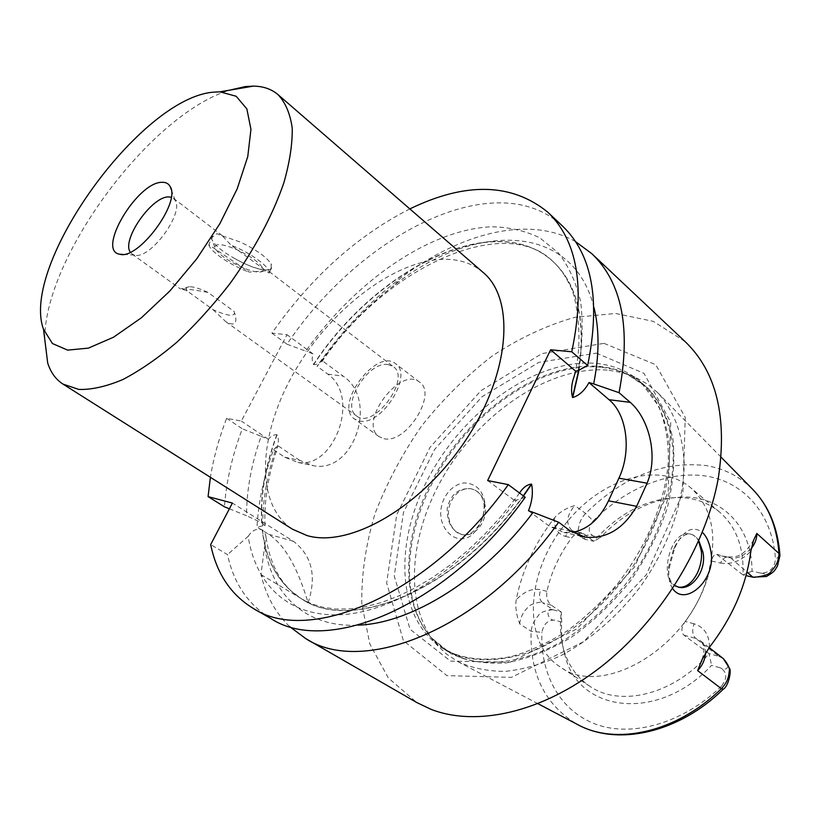 <?xml version="1.0" encoding="UTF-8"?>
<svg xmlns="http://www.w3.org/2000/svg" width="821" height="821" viewBox="0 0 821 821"><rect width="100%" height="100%" fill="white"/><g stroke="black" fill="none" stroke-linecap="round" stroke-linejoin="round"><path stroke-width="0.62" stroke-dasharray="4.11 3.08" d="M215.718 249.379L208.842 244.709L211.951 237.505L216.888 233.677L222.409 235.873L231.163 245.284L269.206 273.106L269.247 271.628L265.47 270.817L249.266 272.12L215.718 249.379C220.387 255.567 229.346 261.642 242.585 267.605C250.22 270.797 256.049 272.274 260.072 272.059C262.741 271.792 263.705 270.622 262.966 268.529C259.898 262.864 251.472 256.696 237.68 250.036C223.055 243.868 215.441 242.975 214.856 247.337L215.718 249.379M388.097 364.575C368.075 360.819 340.325 405.913 356.622 415.97C373.35 430.153 411.711 378.532 393.3 366.607L388.097 364.575M130.323 252.201L132.007 254.028L134.541 255.105C149.689 260.031 184.284 213.47 175.201 200.396L173.436 198.272L171.199 197.194M212.957 309.599L225.754 321.616C233.995 326.255 237.197 324.1 235.34 315.141L234.098 311.436L208.011 292.399C195.911 290.111 186.931 288.91 181.092 288.797L187.106 290.921L212.957 309.599C226.565 315.716 233.78 316.855 234.621 312.996L235.34 315.141M409.833 208.903C357.012 235.832 311.036 277.252 271.905 333.152L287.052 334.711L241.343 421.06L226.596 418.289C218.961 438.311 213.552 457.974 210.392 477.299M271.905 333.152L287.001 344.204C360.142 234.724 495.761 163.8 562.508 226.062M287.001 344.204L305.802 351.131C355.175 281.48 429.27 229.254 491.82 226.77C509.246 227.13 525.194 230.783 539.654 237.751L558.342 252.889C568.676 266.086 576.106 282.352 580.632 301.687C583.279 322.581 582.438 345.549 578.128 370.599M593.994 307.608C572.719 221.413 473.943 222.594 395.034 284.62C367.008 305.966 342.244 331.807 320.734 362.133L321.863 361.835L321.873 360.429C319.482 363.395 316.762 364.791 313.704 364.616L313.489 364.462C311.97 361.271 311.806 357.74 312.996 353.872L305.802 351.131M575.47 241.569C528.734 214.866 459.462 233.236 400.217 278.401C368.578 302.549 340.859 331.828 317.05 366.238L320.734 362.133M226.596 418.289L242.298 428.798C232.22 455.614 226.268 481.609 224.451 506.793M229.387 508.794L246.598 515.752C246.464 490.548 251.318 464.06 261.129 436.3L242.298 428.798M261.129 436.3L268.344 439.245C270.838 436.146 273.67 434.627 276.831 434.699L277.046 434.853C278.617 437.993 278.791 441.534 277.59 445.464L277.826 446.532L276.656 446.737C267.051 474.353 262.433 500.728 262.792 525.851L265.009 525.809L261.837 522.833L246.598 515.752M262.792 525.851L257.004 527.02C258.369 502.011 263.88 476.242 273.547 449.723L276.656 446.737M779.94 555.632L775.486 559.45C774.224 568.563 769.287 573.109 760.677 573.089L752.026 571.17C752.2 526.384 721.392 496.233 683.267 497.003C652.962 498.09 625.356 511.606 600.449 537.539L593.439 535.99C587.877 533.065 587.795 528.047 593.173 520.925L585.619 513.402L574.741 505.551C566.326 507.994 559.573 512.088 554.473 517.856C534.871 543.071 522.105 570.4 516.173 599.843C515.188 607.14 516.378 615.175 519.734 623.939L531.125 631.318L541.891 632.355C543.605 623.981 547.915 619.906 554.811 620.132L561.728 622.133C560.887 634.13 562.016 645.419 565.135 655.989C578.631 712.341 658.278 722.767 711.581 665.338L720.14 667.812C727.19 671.845 727.622 677.972 721.443 686.202L723.044 689.414M571.97 530.51L575.336 532.039L585.742 539.469L593.747 541.275C618.449 513.361 646.394 498.768 677.602 497.495C693.735 497.505 707.692 502.329 719.463 511.965C736.191 526.435 744.021 547.422 742.974 574.926L716.702 554.349C714.147 554.298 712.464 556.546 711.633 561.092C707.969 582.233 699.174 602.357 685.248 621.456C681.266 627.244 680.825 631.831 683.934 635.218L709.067 653.639C674.369 694.463 620.409 707.62 589.899 686.325C577.286 677.838 568.635 665.862 563.965 650.417C560.476 638.512 559.583 625.725 561.287 612.076L551.209 605.128C547.535 601.875 546.098 597.298 546.909 591.377C551.178 572.36 559.44 554.514 571.693 537.827C574.597 534.225 577.912 532.603 581.648 532.973L584.008 533.958L593.747 541.275L600.449 537.539M752.026 571.17L742.974 574.926L746.043 575.624M609.038 370.271L622.462 372.703L635.054 377.126L647.112 383.879L657.806 392.766C673.394 409.658 682.733 433.662 684.16 462.644C684.16 502.247 668.078 548.274 639.508 587.867C617.084 616.766 589.745 640.247 561.01 655.579C541.798 664.24 523.141 669.526 505.059 671.404C487.684 671.332 471.993 668.089 457.985 661.685L446.388 653.998L436.444 644.403C401.9 603.722 409.7 528.734 448.328 468.278C486.874 407.729 553.559 364.883 609.038 370.271M484.79 502.288C482.502 489.788 475.575 483.333 463.998 482.912C449.056 484.975 437.921 502.585 441.359 519.765C445.803 536.749 460.868 543.984 472.106 534.81C480.521 526.271 484.749 515.434 484.79 502.288M672.656 588.606C669.423 583.639 668.202 577.091 668.971 568.974L674.8 547.71C683.226 530.315 692.421 525.194 702.365 532.357M567.414 521.489C526.569 568.768 520.391 641.96 560.363 667.032C599.73 696.947 681.779 652.88 705.147 583.988C718.837 541.347 714.096 509.328 690.933 487.951C659.448 460.673 602.183 478.51 567.414 521.489M603.999 343.342L655.753 364.729L685.237 417.376L682.887 492.949L646.363 574.638L583.741 641.653L511.329 677.376L446.901 675.632L403.388 640.678L386.65 582.992L396.738 514.746L430.071 447.301L480.952 390.673L542.004 353.574L603.999 343.342M44.703 338.857C44.827 256.337 150.489 114.14 229.47 90.197M483.159 272.48C473.307 264.136 461.31 259.744 447.168 259.292C396.974 258.071 331.879 307.659 295.273 370.404C258.41 432.965 253.863 504.176 292.42 529.165M270.879 618.541C248.188 604.738 233.739 583.433 227.509 554.606L210.669 544.559M525.224 497.269L516.604 500.102C466.482 566.511 396.697 610.783 343.301 614.58C289.741 618.295 255.423 585.26 248.188 536.329L227.509 554.606M248.188 536.329C252.078 530.294 256.757 528.129 262.227 529.822L264.536 532.08L265.983 536.318L264.578 546.375C271.823 594.517 305.617 627.798 358.038 625.15M519.529 493.021L514.254 500.235L516.604 500.102M289.464 626.464C275.476 612.887 265.983 595.584 260.975 574.567L264.578 546.375M260.975 574.567L308.121 602.696C301.923 582.848 290.737 548.931 268.641 534.245L257.004 527.02M273.547 449.723L284.723 457.205L297.941 462.367C333.747 469.448 361.096 397.128 327.805 374.119L317.05 366.238M685.053 341.546L653.249 321.35L615.565 313.468L574.608 317.378C546.488 325.383 519.005 338.273 492.159 356.037C466.236 376.121 442.724 399.427 421.625 425.966C402.311 453.828 386.773 483.066 375.023 513.669C365.766 544.508 361.353 574.546 361.794 603.774L369.871 644.116L388.292 677.93L416.801 702.55M561.728 622.133L561.287 612.076L553.364 609.839L542.64 602.747L551.209 605.128M683.934 635.218L695.798 638.461L718.868 656.39L709.067 653.639L711.581 665.338M718.868 656.39L719.648 656.646C723.67 658.083 726.513 661.141 728.176 665.81C727.18 669.372 724.502 670.039 720.14 667.812M760.677 573.089C765.521 573.653 767.44 574.792 766.424 576.506M585.742 539.469L583.269 538.555C578.62 536.216 589.622 533.742 593.439 535.99M554.811 620.132C547.309 621.056 545.062 607.16 552.749 609.695L553.364 609.839M709.467 647.194C709.344 634.818 704.233 627.028 694.104 623.796C691.805 630.241 692.37 635.126 695.798 638.461L700.067 640.544M709.159 647.584L700.221 640.637C703.792 643.5 705.547 647.636 705.475 653.054M723.414 658.74L719.648 656.646M751.205 548.695L741.763 556.289C735.011 558.424 731.337 558.978 730.752 557.931L718.786 555.345M584.008 533.958L575.336 532.039L572.011 530.54M571.919 530.479C565.566 523.89 566.511 515.588 574.741 505.551M752.098 488.741C739.239 476.159 723.814 468.432 705.824 465.538C662.916 460.899 622.852 476.857 585.619 513.402C581.627 517.692 579.287 522.464 578.62 527.729C577.594 530.171 578.877 533.599 582.479 538.012L585.137 539.325M519.734 623.939C520.288 617.741 522.936 612.292 527.687 607.571C529.566 603.784 542.876 600.91 542.64 602.747C539.264 599.72 538.648 595.379 540.782 589.735C532.408 588 524.209 591.377 516.173 599.843M552.749 609.695C544.662 610.68 539.961 612.548 538.627 615.298C534.266 620.081 531.772 625.417 531.125 631.318C529.678 673.836 545 704.818 577.081 724.266M711.633 561.092L720.551 563.062C722.593 558.783 725.189 556.72 728.34 556.874M716.702 554.349L730.752 557.931L746.977 572.042M554.473 517.856C553.806 527.872 557.48 534.061 565.505 536.421C567.444 532.644 569.948 530.859 573.037 531.074M308.121 602.696C316.814 576.044 311.939 555.591 293.497 541.337L232.384 503.078M312.996 353.872L287.052 334.711M284.723 457.205L299.778 460.407L313.489 465.753C354.282 473.696 378.522 399.54 343.219 376.182L321.873 360.429M299.778 460.407L277.59 445.464M268.344 439.245L241.343 421.06M487.643 480.552L514.254 500.235M528.478 510.744L549.783 526.507L563.791 532.388L572.401 532.398M383.982 438.671C406.067 444.469 437.891 393.639 419.541 382.124C400.238 365.591 357.648 422.907 379.045 436.628L383.982 438.671M359.393 420.988C381.334 426.53 413.733 375.033 395.589 363.713C376.552 347.375 333.377 405.492 354.508 418.997L359.393 420.988M208.842 244.709C209.807 251.37 231.512 265.963 249.266 272.12M269.206 273.106C271.176 267.862 250.456 252.54 231.163 245.284M222.409 235.873L240.286 242.031C255.885 249.492 266.158 256.737 271.104 263.777L271.187 268.908C264.906 271.905 252.714 268.436 234.621 258.512C221.075 250.795 213.45 244.237 211.736 238.829L212.526 236.366L213.645 235.73M485.037 504.915C483.076 495.699 478.294 490.291 470.679 488.711C462.675 488.023 456.271 492.066 451.458 500.82C444.346 514.233 450.606 532.962 462.603 534.687C475.318 537.673 488.228 520.34 485.037 504.915M483.99 504.689C485.457 519.724 473.871 537.314 462.244 534.604C451.971 531.156 446.952 522.402 447.188 508.322C450.513 494.724 458.21 488.156 470.279 488.628C478.274 490.27 482.851 495.627 483.99 504.689M698.825 540.711C696.28 536.708 693.355 534.481 690.051 534.019C683.903 533.783 678.433 538.75 673.641 548.9L668.694 566.634C667.863 575.521 669.844 581.812 674.657 585.517M678.177 587.118C657.529 584.244 669.125 529.761 689.496 533.907C693.345 534.481 696.393 536.872 698.661 541.08M234.621 258.512C248.589 266.261 259.58 270.047 267.605 269.873C271.628 269.432 272.798 267.4 271.104 263.777M234.098 311.436L234.621 312.996M187.106 290.921C185.659 288.325 186.429 286.919 189.405 286.724C193.592 286.673 199.79 288.561 208.011 292.399M313.489 364.462C376.531 268.467 494.745 208.103 552.769 261.324C577.266 283.984 585.917 320.293 578.733 370.271M579.01 370.127C586.091 320.313 577.42 284.107 552.985 261.509C494.94 208.288 376.736 268.631 313.704 364.616M261.601 522.69C260.175 495.084 265.255 465.753 276.831 434.699M277.046 434.853C265.47 465.897 260.401 495.227 261.837 522.833M593.173 520.925C625.571 488.279 669.238 470.156 706.799 476.18C744.185 482.327 772.715 514.049 775.486 559.45M721.443 686.202C683.134 723.209 632.663 737.432 596.487 724.481C560.23 711.448 540.156 674.4 541.891 632.355M596.374 353.143L644.003 373.35L670.767 422.302L668.161 492.056L634.366 567.198L576.804 628.937L510.18 662.208L450.606 661.131L410.059 629.266L394.244 575.973L403.46 512.509L434.504 449.59L481.989 396.769L538.874 362.348L596.374 353.143M462.582 658.37L446.993 651.063C399.191 620.861 397.508 542.599 434.319 476.611C470.802 410.408 541.747 360.942 600.202 366.515C617.279 368.27 632.037 374.53 644.475 385.306C660.402 400.627 669.905 421.861 672.994 449.005C675.006 485.796 662.198 529.586 637.014 568.881C616.592 598.211 592.536 621.825 564.869 639.723C528.344 661.182 491.338 667.288 462.582 658.37M458.559 655.876C480.696 662.362 505.685 660.669 533.517 650.796C570.226 635.587 606.791 604.759 633.176 565.987C658.442 526.589 671.321 482.727 669.361 445.885C666.324 418.72 656.851 397.487 640.944 382.175C628.517 371.41 613.769 365.171 596.693 363.457C538.237 357.997 467.231 407.637 430.625 473.963C393.711 540.074 395.24 618.418 442.981 648.59L458.559 655.876M601.27 367.172C546.848 361.969 481.147 404.332 443.073 464.091C404.927 523.747 397.097 597.585 430.943 637.414L450.873 653.649C467.005 661.09 485.365 664.189 505.941 662.916C527.359 658.945 549.126 650.437 571.231 637.383C592.875 621.897 612.579 603.117 630.333 581.052C646.343 557.675 658.637 533.393 667.216 508.199C673.333 483.271 675.211 459.986 672.83 438.322C668.109 418.258 659.848 401.572 648.056 388.271L626.772 373.873L614.436 369.542L601.27 367.172M523.264 495.802C456.763 589.806 351.409 632.858 301.82 599.043C278.914 584.419 265.717 561.338 262.227 529.822M262.453 529.966C265.953 561.482 279.161 584.552 302.066 599.186C351.665 633.001 457.01 589.971 523.5 495.976M565.505 536.421L571.693 537.827M546.909 591.377L540.782 589.735M694.104 623.796L685.248 621.456M720.551 563.062C731.172 564.869 741.26 560.938 750.835 551.25M268.641 534.245L293.497 541.337M327.805 374.119L343.219 376.182M570.554 531.125L549.783 526.507M132.007 254.028L180.322 288.859M225.754 321.616L356.622 415.97M173.436 198.272L223.774 236.807M269.247 271.628L393.3 366.607M321.822 361.907C385.973 266.456 505.305 213.327 552.985 261.509L552.769 261.324C559.594 267.513 565.269 275.476 569.795 285.226C575.028 292.409 584.921 337.513 573.992 376.829M395.034 284.62L400.217 278.401M265.009 525.809C263.931 501.108 268.221 474.651 277.857 446.45M677.602 497.495L683.267 497.003M721.125 457.225L657.806 392.766M537.971 703.71L457.985 661.685M719.463 511.965L690.933 487.951M589.899 686.325L560.363 667.032M635.054 377.126L626.772 373.873L644.475 385.306L640.944 382.175L658.965 406.549C665.533 423.934 668.663 441.955 668.376 460.632C665.749 500.256 647.369 545.688 617.546 583.782C601.834 602.07 584.829 617.915 566.521 631.328C547.874 642.997 529.422 651.433 511.144 656.626C484.082 661.757 461.361 659.068 442.981 648.59L446.993 651.063L430.943 637.414L436.444 644.403M266.107 537.652C269.545 560.825 277.929 578.641 291.25 591.11L301.82 599.043L311.826 603.928L323.125 607.314L335.768 609.049L349.715 608.946L364.832 606.863L380.934 602.676L397.775 596.364L415.118 587.928L432.708 577.409L450.288 564.93L467.59 550.624L484.359 534.656L500.358 517.251L515.352 498.634M563.965 650.417L565.135 655.989M571.898 530.499L582.458 538.042M583.269 538.555L582.541 538.063M702.058 659.458C705.044 650.345 704.387 644.054 700.077 640.565M728.453 556.895C735.483 557.172 742.954 557.551 753.432 540.454M581.648 532.973L573.14 531.084M297.931 462.408L313.489 465.753M585.363 537.221L584.562 537.037M581.206 536.287L563.791 532.388M419.541 382.124L395.589 363.713M379.045 436.628L354.508 418.997M175.201 200.396L171.096 189.21M134.541 255.105L122.647 254.397M212.526 236.366L211.951 237.505M271.33 268.621L269.586 272.11M690.051 534.019L689.496 533.907M673.631 548.921L674.924 547.433M668.694 566.644L668.982 568.912M260.072 272.059L268.108 269.729M214.856 247.337L211.736 238.829M189.405 286.724L181.092 288.797"/><path stroke-width="1.23" d="M171.199 197.194L168.808 196.927C151.957 195.993 121.2 240.112 130.323 252.201M210.392 477.299L208.082 496.623L232.384 503.078L210.669 544.559C216.59 573.427 230.793 594.712 253.279 608.412C308.973 645.542 429.917 594.784 508.302 484.636L487.643 480.552L550.624 349.777L571.765 351.778C585.363 286.94 577.348 240.399 547.73 212.136C511.637 182.909 465.671 181.831 409.833 208.903M571.765 351.778L587.641 365.519C600.736 301.04 592.362 254.561 562.508 226.062L547.73 212.136M550.624 349.777L575.624 371.143L578.128 370.599L587.641 365.519M575.624 371.143L573.992 376.829C571.406 384.043 570.903 390.878 572.494 397.343L572.719 397.528C579.123 395.64 584.552 390.663 588.996 382.565L593.655 383.9C599.371 355.031 599.484 329.601 593.994 307.608M289.464 626.464L305.771 638.625L416.801 702.55L430.984 709.313C476.088 726.934 541.778 712.905 600.88 666.929C659.879 620.943 706.009 546.273 718.242 478.53C727.57 417.294 716.507 371.636 685.053 341.546L591.818 253.679C622.113 282.619 631.195 328.954 619.044 392.695L593.655 383.9M591.818 253.679L575.47 241.569M229.387 508.794L224.451 506.793L208.082 496.623M723.342 658.668L729.653 668.468C731.532 671.28 728.319 686.623 723.157 689.301L721.351 688.665L697.634 670.613L702.109 659.499L709.467 647.194C732.732 616.951 746.525 584.963 750.835 551.25L753.462 540.485L756.818 533.434L778.975 553.477L779.95 555.581L777.456 566.09C774.901 569.671 775.66 571.19 766.424 576.506L752.857 577.163L746.977 572.042M702.365 532.357C706.614 536.462 709.406 542.609 710.729 550.778C717.072 579.287 685.319 607.468 672.656 588.606M162.219 182.313C165.863 182.2 168.479 183.576 170.08 186.439C181.277 202.325 138.144 260.36 119.712 254.223C96.129 250.908 137.518 181.503 162.219 182.313M213.286 92.178C140.278 97.997 19.961 265.275 43.503 329.272L52.431 343.527L67.609 350.115L88.36 348.135L113.514 337.226L141.376 317.789L169.865 291.003L196.722 258.841L219.761 223.856L237.187 188.851L247.768 156.565L250.949 129.328L246.854 108.885L236.161 96.262L219.946 91.829L213.286 92.178M229.47 90.197L245.397 86.564L253.412 86.113C263.274 86.236 271.494 89.089 278.062 94.672C285.492 102.604 290.213 113.729 292.214 128.035C292.502 144.014 289.7 162.322 283.809 182.95C272.418 215.861 254.479 249.399 230.003 283.573C213.162 305.238 195.429 324.798 176.813 342.254C158.155 358.038 140.155 370.476 122.822 379.559C106.289 386.517 91.624 389.811 78.837 389.441L63.001 384.105C55.756 379.415 50.656 372.375 47.69 362.964L44.703 338.857M63.001 384.105L292.42 529.165L306.89 535.518C349.151 548.315 421.235 507.511 465.651 440.313C510.395 373.278 515.403 299.018 483.159 272.48L278.062 94.672M508.302 484.636L525.224 497.269C447.732 606.247 327.097 655.907 270.879 618.541L253.279 608.412M358.038 625.15C411.495 623.467 483.076 579.38 533.127 512.345L528.478 510.744C532.162 501.518 533.219 492.692 531.618 484.267L531.392 484.092C526.908 484.708 522.956 487.674 519.529 493.021M533.127 512.345L558.67 522.248C482.943 628.907 363.005 676.412 305.771 638.625M619.044 392.695L630.22 402.362C648.508 417.91 658.781 455.275 647.102 483.21L636.624 506.311C623.58 528.796 606.493 539.079 585.373 537.17L570.554 531.125L558.67 522.248M746.043 575.624L752.857 577.163M705.475 653.054C705.126 659.52 702.519 665.379 697.634 670.613M537.971 703.71L577.081 724.266C615.237 745.848 676.381 732.845 721.351 688.665C726.144 683.893 728.73 678.269 729.12 671.794C730.187 668.869 728.289 664.517 723.414 658.74M756.818 533.434C756.993 538.453 755.125 543.533 751.205 548.695M753.657 577.327C764.002 576.301 769.882 574.259 771.288 571.18C776.409 565.833 778.965 559.932 778.975 553.477C776.984 526.374 768.025 504.802 752.098 488.741C768.661 505.603 777.928 527.718 779.919 555.109M572.401 532.398C587.662 529.555 599.699 519.036 608.505 500.82L618.901 478.181C631.647 451.437 627.254 414.646 609.038 399.704L630.22 402.362M588.996 382.565L609.038 399.704M698.661 541.08L701.473 551.784C701.914 558.865 700.631 565.772 697.614 572.504C692.401 582.941 686.048 587.836 678.546 587.189L678.177 587.118M674.657 585.517L679.07 587.323C692.062 590.35 706.994 570.164 702.92 552.092L698.825 540.711M578.733 370.271L572.494 397.343M572.719 397.528L579.01 370.127M531.392 484.092L523.264 495.802M523.5 495.976L531.618 484.267M647.102 483.21L618.901 478.181M608.505 500.82L636.624 506.311M752.098 488.741L721.125 457.225M577.081 724.266C617.218 746.638 678.587 733.02 723.044 689.414M709.159 647.584L723.434 658.699M584.562 537.037L581.206 536.287M43.503 329.272L47.69 362.964M219.946 91.829L253.412 86.113M171.096 189.21L170.08 186.439M122.647 254.397L119.712 254.223M679.07 587.323L678.546 587.189"/></g></svg>
